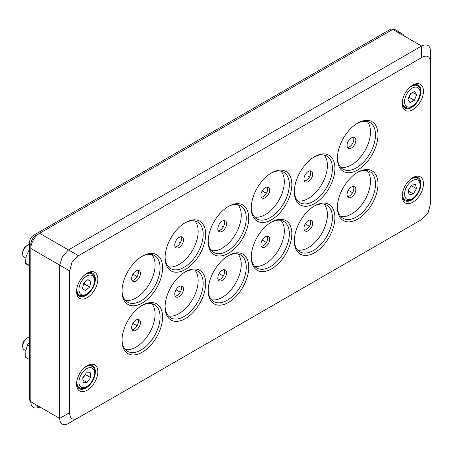 <?xml version="1.0" encoding="UTF-8"?>
<svg xmlns="http://www.w3.org/2000/svg" width="453" height="453" viewBox="0 0 453 453"><rect width="100%" height="100%" fill="white"/><g stroke="black" fill="none" stroke-linecap="round" stroke-linejoin="round"><path stroke-width="0.68" d="M69.666 412.621L59.649 418.408C59.762 421.199 60.691 423.13 62.435 424.212C64.122 425.112 66.115 424.863 68.414 423.47L78.431 417.683C75.73 419.229 73.59 419.557 72.016 418.68C70.464 417.751 69.683 415.735 69.666 412.621L69.666 270.905L72.016 262.14L78.431 255.719L421.584 57.605C424.285 56.059 426.426 55.73 428 56.608C429.552 57.537 430.333 59.553 430.35 62.667L430.35 51.098C430.418 48.431 429.637 46.58 428 45.543C426.194 44.575 424.059 44.739 421.584 46.036L68.414 249.937L62.435 256.608L59.649 265.118L59.649 418.408L30.844 401.777A12.395 7.157 120 0 0 38.743 407.292M430.35 62.667L430.35 204.382L428 213.153L421.584 219.569L68.414 423.47M162.593 317.038A28.692 16.563 120 0 0 142.304 305.322A28.692 16.563 120 0 0 122.016 340.463A28.692 16.563 120 0 0 142.304 352.179A28.692 16.563 120 0 0 162.593 317.038M141.664 305.701A26.92 15.544 -60 0 1 154.513 304.71A26.92 15.544 -60 0 1 160.085 317.038A26.92 15.544 -60 0 1 148.335 344.127A26.92 15.544 -60 0 1 127.593 351.341A26.92 15.544 -60 0 1 122.027 339.722M151.772 303.674A26.92 15.544 -60 0 1 155.079 314.144A26.92 15.544 -60 0 1 144.937 339.433A26.92 15.544 -60 0 1 125.322 349.49M162.593 267.87A28.692 16.563 120 0 0 142.304 256.155A28.692 16.563 120 0 0 122.016 291.296A28.692 16.563 120 0 0 142.304 303.006A28.692 16.563 120 0 0 162.593 267.87M141.664 256.534A26.92 15.544 -60 0 1 154.513 255.543A26.92 15.544 -60 0 1 160.085 267.87A26.92 15.544 -60 0 1 148.335 294.96A26.92 15.544 -60 0 1 127.593 302.174A26.92 15.544 -60 0 1 122.027 290.554M151.772 254.507A26.92 15.544 -60 0 1 155.079 264.977A26.92 15.544 -60 0 1 144.937 290.26A26.92 15.544 -60 0 1 125.322 300.316M205.673 234.32A28.692 16.563 120 0 0 185.385 222.604A28.692 16.563 120 0 0 165.096 257.746A28.692 16.563 120 0 0 185.385 269.456A28.692 16.563 120 0 0 205.673 234.32M184.75 222.984A26.92 15.544 -60 0 1 197.593 221.993A26.92 15.544 -60 0 1 203.171 234.32A26.92 15.544 -60 0 1 191.415 261.409A26.92 15.544 -60 0 1 170.673 268.623A26.92 15.544 -60 0 1 165.107 257.004M194.852 220.956A26.92 15.544 -60 0 1 198.159 231.426A26.92 15.544 -60 0 1 188.018 256.715A26.92 15.544 -60 0 1 168.403 266.772M205.673 283.487A28.692 16.563 120 0 0 185.385 271.772A28.692 16.563 120 0 0 165.096 306.913A28.692 16.563 120 0 0 185.385 318.629A28.692 16.563 120 0 0 205.673 283.487M184.75 272.151A26.92 15.544 -60 0 1 197.593 271.16A26.92 15.544 -60 0 1 203.171 283.487A26.92 15.544 -60 0 1 191.415 310.577A26.92 15.544 -60 0 1 170.673 317.791A26.92 15.544 -60 0 1 165.107 306.171M194.852 270.124A26.92 15.544 -60 0 1 198.159 280.594A26.92 15.544 -60 0 1 188.018 305.883A26.92 15.544 -60 0 1 168.403 315.939M248.754 267.287A28.692 16.563 120 0 0 228.465 255.577A28.692 16.563 120 0 0 208.176 290.718A28.692 16.563 120 0 0 228.465 302.428A28.692 16.563 120 0 0 248.754 267.287M227.831 255.956A26.92 15.544 -60 0 1 240.673 254.965A26.92 15.544 -60 0 1 246.251 267.287A26.92 15.544 -60 0 1 234.501 294.382A26.92 15.544 -60 0 1 213.754 301.596A26.92 15.544 -60 0 1 208.187 289.977M237.933 253.929A26.92 15.544 -60 0 1 241.239 264.399A26.92 15.544 -60 0 1 231.104 289.682A26.92 15.544 -60 0 1 211.483 299.739M248.754 218.12A28.692 16.563 120 0 0 228.465 206.409A28.692 16.563 120 0 0 208.176 241.551A28.692 16.563 120 0 0 228.465 253.261A28.692 16.563 120 0 0 248.754 218.12M227.831 206.789A26.92 15.544 -60 0 1 240.673 205.798A26.92 15.544 -60 0 1 246.251 218.12A26.92 15.544 -60 0 1 234.501 245.215A26.92 15.544 -60 0 1 213.754 252.429A26.92 15.544 -60 0 1 208.187 240.809M237.933 204.756A26.92 15.544 -60 0 1 241.239 215.232A26.92 15.544 -60 0 1 231.104 240.515A26.92 15.544 -60 0 1 211.483 250.571M291.84 184.569A28.692 16.563 120 0 0 271.551 172.859A28.692 16.563 120 0 0 251.262 208.001A28.692 16.563 120 0 0 271.551 219.711A28.692 16.563 120 0 0 291.84 184.569M270.911 173.239A26.92 15.544 -60 0 1 283.759 172.248A26.92 15.544 -60 0 1 289.331 184.569A26.92 15.544 -60 0 1 277.581 211.664A26.92 15.544 -60 0 1 256.834 218.878A26.92 15.544 -60 0 1 251.268 207.259M281.019 171.211A26.92 15.544 -60 0 1 284.325 181.681A26.92 15.544 -60 0 1 274.184 206.964A26.92 15.544 -60 0 1 254.569 217.021M291.84 233.742A28.692 16.563 120 0 0 271.551 222.027A28.692 16.563 120 0 0 251.262 257.168A28.692 16.563 120 0 0 271.551 268.878A28.692 16.563 120 0 0 291.84 233.742M270.911 222.406A26.92 15.544 -60 0 1 283.759 221.415A26.92 15.544 -60 0 1 289.331 233.742A26.92 15.544 -60 0 1 277.581 260.832A26.92 15.544 -60 0 1 256.834 268.046A26.92 15.544 -60 0 1 251.268 256.426M281.019 220.379A26.92 15.544 -60 0 1 284.325 230.849A26.92 15.544 -60 0 1 274.184 256.138A26.92 15.544 -60 0 1 254.569 266.194M334.92 217.542A28.692 16.563 120 0 0 314.631 205.832A28.692 16.563 120 0 0 294.342 240.973A28.692 16.563 120 0 0 314.631 252.683A28.692 16.563 120 0 0 334.92 217.542M313.991 206.211A26.92 15.544 -60 0 1 326.84 205.22A26.92 15.544 -60 0 1 332.411 217.542A26.92 15.544 -60 0 1 320.662 244.637A26.92 15.544 -60 0 1 299.92 251.851A26.92 15.544 -60 0 1 294.354 240.232M324.099 204.178A26.92 15.544 -60 0 1 327.406 214.654A26.92 15.544 -60 0 1 317.264 239.937A26.92 15.544 -60 0 1 297.649 249.994M334.92 168.374A28.692 16.563 120 0 0 314.631 156.664A28.692 16.563 120 0 0 294.342 191.8A28.692 16.563 120 0 0 314.631 203.516A28.692 16.563 120 0 0 334.92 168.374M313.991 157.038A26.92 15.544 -60 0 1 326.84 156.053A26.92 15.544 -60 0 1 332.411 168.374A26.92 15.544 -60 0 1 320.662 195.47A26.92 15.544 -60 0 1 299.92 202.678A26.92 15.544 -60 0 1 294.354 191.064M324.099 155.011A26.92 15.544 -60 0 1 327.406 165.481A26.92 15.544 -60 0 1 317.264 190.77A26.92 15.544 -60 0 1 297.649 200.826M378 134.824A28.692 16.563 120 0 0 357.711 123.114A28.692 16.563 120 0 0 337.423 158.25A28.692 16.563 120 0 0 357.711 169.966A28.692 16.563 120 0 0 378 134.824M357.077 123.493A26.92 15.544 -60 0 1 369.92 122.503A26.92 15.544 -60 0 1 375.497 134.824A26.92 15.544 -60 0 1 363.742 161.919A26.92 15.544 -60 0 1 343 169.133A26.92 15.544 -60 0 1 337.434 157.514M367.179 121.461A26.92 15.544 -60 0 1 370.486 131.936A26.92 15.544 -60 0 1 360.345 157.219A26.92 15.544 -60 0 1 340.73 167.276M378 183.992A28.692 16.563 120 0 0 357.711 172.282A28.692 16.563 120 0 0 337.423 207.423A28.692 16.563 120 0 0 357.711 219.133A28.692 16.563 120 0 0 378 183.992M357.077 172.661A26.92 15.544 -60 0 1 369.92 171.67A26.92 15.544 -60 0 1 375.497 183.992A26.92 15.544 -60 0 1 363.742 211.087A26.92 15.544 -60 0 1 343 218.301A26.92 15.544 -60 0 1 337.434 206.681M367.179 170.634A26.92 15.544 -60 0 1 370.486 181.104A26.92 15.544 -60 0 1 360.345 206.387A26.92 15.544 -60 0 1 340.73 216.443M76.551 291.511A15.057 8.692 120 0 0 87.197 297.655A15.057 8.692 120 0 0 97.842 279.218A15.057 8.692 120 0 0 87.197 273.074A15.057 8.692 120 0 0 76.551 291.511M86.551 273.47A13.284 7.667 -60 0 1 92.588 273.136A13.284 7.667 -60 0 1 95.34 279.218A13.284 7.667 -60 0 1 89.541 292.587A13.284 7.667 -60 0 1 79.303 296.143A13.284 7.667 -60 0 1 76.574 290.752M76.551 384.065A15.057 8.692 120 0 0 87.197 390.209A15.057 8.692 120 0 0 97.842 371.771A15.057 8.692 120 0 0 87.197 365.628A15.057 8.692 120 0 0 76.551 384.065M86.551 366.018A13.284 7.667 -60 0 1 92.588 365.69A13.284 7.667 -60 0 1 95.34 371.771A13.284 7.667 -60 0 1 89.541 385.141A13.284 7.667 -60 0 1 79.303 388.697A13.284 7.667 -60 0 1 76.574 383.306M402.173 196.07A15.057 8.692 120 0 0 412.819 202.214A15.057 8.692 120 0 0 423.464 183.776A15.057 8.692 120 0 0 412.819 177.633A15.057 8.692 120 0 0 402.173 196.07M412.173 178.029A13.284 7.667 -60 0 1 418.204 177.695A13.284 7.667 -60 0 1 420.956 183.776A13.284 7.667 -60 0 1 415.158 197.146A13.284 7.667 -60 0 1 404.925 200.702A13.284 7.667 -60 0 1 402.19 195.311M402.173 103.516A15.057 8.692 120 0 0 412.819 109.666A15.057 8.692 120 0 0 423.464 91.223A15.057 8.692 120 0 0 412.819 85.079A15.057 8.692 120 0 0 402.173 103.516M412.173 85.475A13.284 7.667 -60 0 1 418.204 85.147A13.284 7.667 -60 0 1 420.956 91.223A13.284 7.667 -60 0 1 415.158 104.592A13.284 7.667 -60 0 1 404.925 108.154A13.284 7.667 -60 0 1 402.19 102.763M400.514 33.867A7.084 4.088 -60 0 1 402.581 34.117L402.581 34.117A7.084 4.088 -60 0 1 403.827 35.781M398.657 31.846L402.581 34.117L398.657 31.846M35.895 405.645L39.824 407.915L35.895 405.645M78.431 255.719L39.609 233.306A12.395 7.157 120 0 0 30.844 248.487L69.666 270.905M30.844 401.777L30.844 244.297A4.428 2.554 180 0 1 29.547 242.485L29.547 398.668A4.428 2.554 180 0 0 30.844 400.475M39.609 233.306L392.779 29.405L421.584 46.036L421.584 57.605M347.066 145.453A6.2 3.579 -60 0 1 349.773 139.218A6.2 3.579 -60 0 1 354.552 137.553A6.2 3.579 -60 0 1 355.832 140.396A6.2 3.579 -60 0 1 353.13 146.63A6.2 3.579 -60 0 1 348.351 148.29A6.2 3.579 -60 0 1 347.066 145.453M347.513 147.423A6.2 3.579 120 0 0 353.833 139.235A6.2 3.579 120 0 0 353.38 137.265M347.066 194.62A6.2 3.579 -60 0 1 349.773 188.386A6.2 3.579 -60 0 1 354.552 186.721A6.2 3.579 -60 0 1 355.832 189.564A6.2 3.579 -60 0 1 353.13 195.798A6.2 3.579 -60 0 1 348.351 197.463A6.2 3.579 -60 0 1 347.066 194.62M347.513 196.596A6.2 3.579 120 0 0 353.833 188.403A6.2 3.579 120 0 0 353.38 186.432M131.659 278.499A6.2 3.579 -60 0 1 134.365 272.259A6.2 3.579 -60 0 1 139.139 270.6A6.2 3.579 -60 0 1 140.424 273.436A6.2 3.579 -60 0 1 137.718 279.671A6.2 3.579 -60 0 1 132.944 281.336A6.2 3.579 -60 0 1 131.659 278.499M132.106 280.469A6.2 3.579 120 0 0 138.42 272.276A6.2 3.579 120 0 0 137.972 270.305M174.739 244.948A6.2 3.579 -60 0 1 177.446 238.708A6.2 3.579 -60 0 1 182.225 237.049A6.2 3.579 -60 0 1 183.505 239.886A6.2 3.579 -60 0 1 180.798 246.126A6.2 3.579 -60 0 1 176.024 247.785A6.2 3.579 -60 0 1 174.739 244.948M175.186 246.919A6.2 3.579 120 0 0 181.5 238.731A6.2 3.579 120 0 0 181.053 236.755M217.819 228.748A6.2 3.579 -60 0 1 220.526 222.514A6.2 3.579 -60 0 1 225.305 220.849A6.2 3.579 -60 0 1 226.591 223.691A6.2 3.579 -60 0 1 223.884 229.926A6.2 3.579 -60 0 1 219.105 231.591A6.2 3.579 -60 0 1 217.819 228.748M218.272 230.724A6.2 3.579 120 0 0 224.586 222.531A6.2 3.579 120 0 0 224.139 220.56M260.905 195.203A6.2 3.579 -60 0 1 263.612 188.963A6.2 3.579 -60 0 1 268.386 187.304A6.2 3.579 -60 0 1 269.671 190.141A6.2 3.579 -60 0 1 266.964 196.376A6.2 3.579 -60 0 1 262.185 198.04A6.2 3.579 -60 0 1 260.905 195.203M261.353 197.174A6.2 3.579 120 0 0 267.666 188.98A6.2 3.579 120 0 0 267.219 187.01M303.986 179.003A6.2 3.579 -60 0 1 306.692 172.769A6.2 3.579 -60 0 1 311.466 171.104A6.2 3.579 -60 0 1 312.751 173.941A6.2 3.579 -60 0 1 310.045 180.181A6.2 3.579 -60 0 1 305.271 181.84A6.2 3.579 -60 0 1 303.986 179.003M304.433 180.974A6.2 3.579 120 0 0 310.747 172.786A6.2 3.579 120 0 0 310.299 170.815M174.739 294.116A6.2 3.579 -60 0 1 177.446 287.876A6.2 3.579 -60 0 1 182.225 286.217A6.2 3.579 -60 0 1 183.505 289.054A6.2 3.579 -60 0 1 180.798 295.294A6.2 3.579 -60 0 1 176.024 296.953A6.2 3.579 -60 0 1 174.739 294.116M175.186 296.086A6.2 3.579 120 0 0 181.5 287.898A6.2 3.579 120 0 0 181.053 285.928M131.659 327.666A6.2 3.579 -60 0 1 134.365 321.426A6.2 3.579 -60 0 1 139.139 319.767A6.2 3.579 -60 0 1 140.424 322.604A6.2 3.579 -60 0 1 137.718 328.844A6.2 3.579 -60 0 1 132.944 330.503A6.2 3.579 -60 0 1 131.659 327.666M132.106 329.637A6.2 3.579 120 0 0 138.42 321.449A6.2 3.579 120 0 0 137.972 319.473M217.819 277.921A6.2 3.579 -60 0 1 220.526 271.681A6.2 3.579 -60 0 1 225.305 270.022A6.2 3.579 -60 0 1 226.591 272.859A6.2 3.579 -60 0 1 223.884 279.093A6.2 3.579 -60 0 1 219.105 280.758A6.2 3.579 -60 0 1 217.819 277.921M218.272 279.892A6.2 3.579 120 0 0 224.586 271.698A6.2 3.579 120 0 0 224.139 269.728M260.905 244.371A6.2 3.579 -60 0 1 263.612 238.131A6.2 3.579 -60 0 1 268.386 236.472A6.2 3.579 -60 0 1 269.671 239.309A6.2 3.579 -60 0 1 266.964 245.549A6.2 3.579 -60 0 1 262.185 247.208A6.2 3.579 -60 0 1 260.905 244.371M261.353 246.341A6.2 3.579 120 0 0 267.666 238.153A6.2 3.579 120 0 0 267.219 236.177M303.986 228.17A6.2 3.579 -60 0 1 306.692 221.936A6.2 3.579 -60 0 1 311.466 220.271A6.2 3.579 -60 0 1 312.751 223.114A6.2 3.579 -60 0 1 310.045 229.348A6.2 3.579 -60 0 1 305.271 231.013A6.2 3.579 -60 0 1 303.986 228.17M304.433 230.141A6.2 3.579 120 0 0 310.747 221.953A6.2 3.579 120 0 0 310.299 219.982M308.453 225.696A29.224 16.874 120 0 0 308.453 225.69L305.271 223.85M265.367 241.891A29.224 16.874 120 0 0 265.373 241.885L262.191 240.045M222.287 275.441A29.224 16.874 120 0 0 222.293 275.435L219.105 273.595M136.127 325.186A29.224 16.874 120 0 0 136.127 325.18L132.944 323.34M179.207 291.636A29.224 16.874 120 0 0 179.207 291.63L176.024 289.79M308.453 176.523A29.224 16.874 120 0 0 308.453 176.517L309.461 177.106M265.367 192.723A29.224 16.874 120 0 0 265.373 192.718L262.191 190.877M222.287 226.268A29.224 16.874 120 0 0 222.293 226.268L223.301 226.857M179.207 242.468A29.224 16.874 120 0 0 179.207 242.463L180.215 243.051M136.127 276.019A29.224 16.874 120 0 0 136.127 276.013L132.944 274.173M351.534 192.146A29.224 16.874 120 0 0 351.534 192.14L348.351 190.3M351.534 142.978A29.224 16.874 120 0 0 351.534 142.972L352.542 143.561M132.939 323.346L137.134 325.769M219.105 273.601L223.301 276.024M305.265 223.856L309.461 226.279M132.939 274.178L137.134 276.602M176.024 289.795L180.215 292.219M262.185 240.05L266.381 242.474M348.351 190.305L352.542 192.729M262.185 190.883L266.381 193.306M408.719 97.622L409.348 97.429L410.486 93.726M410.022 102.661L407.977 99.417L410.271 93.845L414.608 91.506L416.652 94.745L414.359 100.323L410.022 102.661M409.348 97.429L414.359 100.323M412.762 92.503L416.652 94.745M410.022 187.497L411.46 185.792L411.284 185.396M408.272 191.047L409.121 188.992M413.306 193.941L409.155 194.892L408.164 190.583L411.324 185.328L415.48 184.377L416.471 188.686L413.306 193.941L408.295 191.047M411.46 185.792L416.471 188.686M25.844 350.673L24.117 349.676A7.084 4.088 -60 0 1 22.667 346.868A7.084 4.088 -60 0 1 22.65 346.432A7.084 4.088 -60 0 1 27.661 337.757A7.084 4.088 -60 0 1 29.547 337.094M82.803 377.932L85.6 374.648L85.447 374.082M87.027 382.434L83.114 382.525L82.786 377.717L86.37 372.825L90.277 372.734L90.611 377.536L87.027 382.434L82.95 380.078M85.6 374.648L90.611 377.536M27.661 337.757L26.585 338.38A5.566 3.211 120 0 0 22.65 345.192L22.65 346.432M25.81 258.102L24.117 257.128A7.084 4.088 -60 0 1 22.65 253.884A7.084 4.088 -60 0 1 22.86 252.106A7.084 4.088 -60 0 1 27.661 245.203A7.084 4.088 -60 0 1 29.547 244.541M27.661 245.203L26.585 245.826A5.566 3.211 120 0 0 22.814 251.245A5.566 3.211 120 0 0 22.65 252.638L22.65 253.884M83.329 284.886L84.666 284.105L84.762 282.264M85.453 290.594L82.474 288.669L83.72 283.153L87.939 279.558L90.917 281.483L89.677 286.998L85.453 290.594M84.666 284.105L89.677 286.998M87.797 279.682L90.917 281.483M29.547 249.15L26.268 256.098L25.272 263.046L29.547 266.738M29.547 250.458L28.833 250.05M29.547 265.515L25.272 263.046M29.547 341.868L27.559 344.778L25.855 350.605L25.713 357.338L29.547 359.552M29.547 345.922L27.559 344.778M41.891 408.159L59.649 418.408M31.399 244.614L30.844 244.297A7.259 4.19 120 0 1 35.98 235.401A4.428 2.554 -120 0 0 33.765 235.181C31.115 236.902 29.711 239.337 29.547 242.485M400.639 32.99L399.54 32.152A7.259 4.19 120 0 0 397.202 31.959M391.652 30.057A4.428 2.554 -120 0 0 389.438 29.836C390.327 29.655 390.729 28.16 395.282 29.694A7.259 4.19 120 0 0 392.944 29.502M39.587 233.318L35.98 235.401L36.534 235.724M416.42 87.101A10.98 6.342 -60 0 1 418.906 98.018A10.98 6.342 -60 0 1 408.21 107.061A10.98 6.342 -60 0 1 405.724 96.149A10.98 6.342 -60 0 1 416.42 87.101M402.808 98.964A12.395 7.157 120 0 0 405.112 107.242L407.009 107.888C415.814 109.751 425.616 89.705 417.513 85.764A12.395 7.157 120 0 0 415.945 85.238A12.395 7.157 120 0 0 409.189 87.91M410.543 181.93A10.98 6.342 -60 0 1 419.874 183.222A10.98 6.342 -60 0 1 414.087 197.338A10.98 6.342 -60 0 1 404.755 196.047A10.98 6.342 -60 0 1 410.543 181.93M402.808 191.511A12.395 7.157 120 0 0 402.779 196.296A12.395 7.157 120 0 0 405.112 199.79C407.819 201.138 410.786 200.492 414.002 197.842C420.418 192.689 422.909 181.047 417.513 178.318A12.395 7.157 120 0 0 409.314 180.356A12.395 7.157 120 0 0 409.189 180.458M86.11 369.031A10.98 6.342 -60 0 1 94.439 372.479A10.98 6.342 -60 0 1 87.287 386.228A10.98 6.342 -60 0 1 78.958 382.779A10.98 6.342 -60 0 1 86.11 369.031M77.191 379.506A12.395 7.157 120 0 0 76.953 382.864A12.395 7.157 120 0 0 79.496 387.785C81.755 388.963 84.281 388.646 87.072 386.828C94.23 382.4 97.769 369.223 91.897 366.313A12.395 7.157 120 0 0 85.028 367.338A12.395 7.157 120 0 0 83.573 368.453M88.924 275.203A10.98 6.342 -60 0 1 94.139 283.351A10.98 6.342 -60 0 1 84.473 294.948A10.98 6.342 -60 0 1 79.258 286.8A10.98 6.342 -60 0 1 88.924 275.203M77.191 286.953A12.395 7.157 120 0 0 79.496 295.237L83.794 295.752C92.253 294.263 99.003 277.196 91.897 273.759A12.395 7.157 120 0 0 88.21 273.346A12.395 7.157 120 0 0 83.573 275.905M401.76 34.592L401.301 33.782M395.282 29.694L399.54 32.152M30.866 402.547L29.853 400.679L29.547 398.668M389.438 29.836L33.765 235.181M405.112 107.242L402.983 106.008M417.513 85.764L415.378 84.535M405.112 199.79L402.983 198.561M417.513 178.318L415.378 177.089M79.496 387.785L77.361 386.556M91.897 366.313L89.762 365.078M79.496 295.237L77.361 294.003M91.897 273.759L89.762 272.53"/></g></svg>
